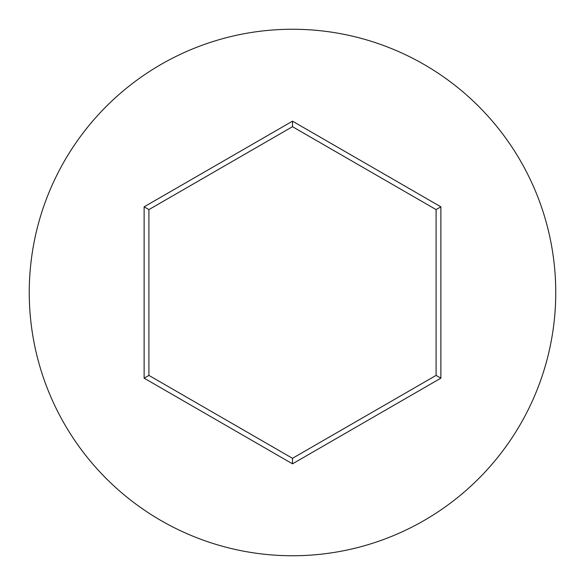 <?xml version="1.0" encoding="UTF-8"?>
<svg xmlns="http://www.w3.org/2000/svg" width="585" height="585" viewBox="0 0 585 585"><rect width="100%" height="100%" fill="white"/><g stroke="black" fill="none" stroke-linecap="round" stroke-linejoin="round"><path stroke-width="0.88" d="M555.75 292.5A263.25 263.25 0 0 0 292.5 29.25A263.25 263.25 0 0 0 29.25 292.5A263.25 263.25 0 0 0 292.5 555.75A263.25 263.25 0 0 0 555.75 292.5M144.122 378.166L144.122 206.834L292.5 121.168L440.878 206.834L440.878 378.166L292.5 463.832L144.122 378.166L148.912 375.402L292.5 458.304L436.088 375.402L436.088 209.598L292.5 126.696L148.912 209.598L148.912 375.402M292.5 463.832L292.5 458.304M436.088 375.402L440.878 378.166M436.088 209.598L440.878 206.834M292.5 126.696L292.5 121.168M144.122 206.834L148.912 209.598"/></g></svg>
